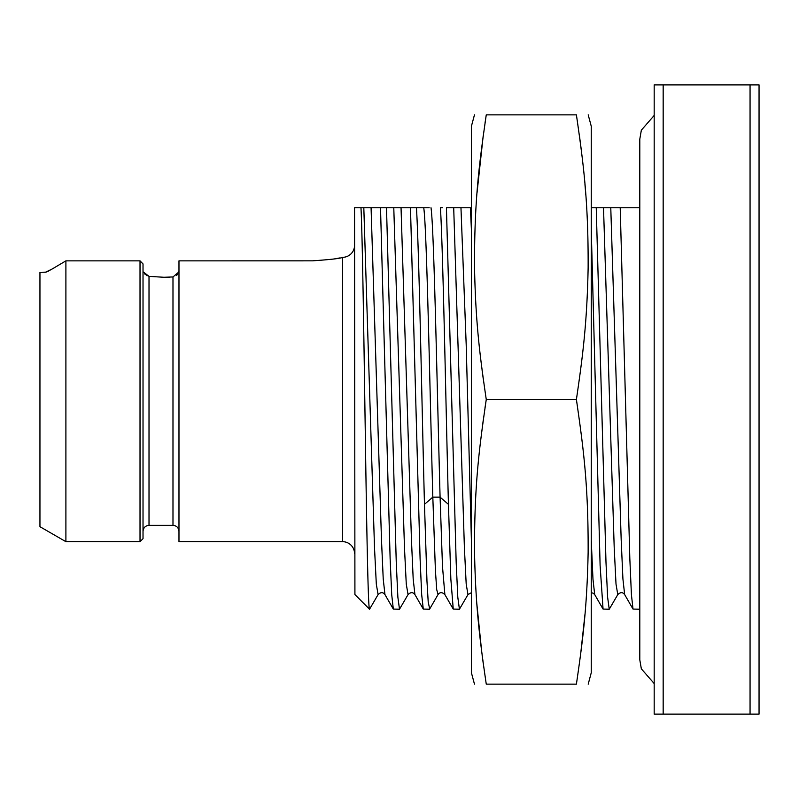 <?xml version="1.0" encoding="UTF-8"?>
<svg xmlns="http://www.w3.org/2000/svg" width="799" height="799" viewBox="0 0 799 799"><rect width="100%" height="100%" fill="white"/><g stroke="black" fill="none" stroke-linecap="round" stroke-linejoin="round"><path stroke-width="1.2" d="M759.05 84.894L759.05 714.106L750.061 714.106L750.061 84.894L759.05 84.894M663.17 84.894L663.17 714.106L654.181 714.106L654.181 84.894L750.061 84.894M663.17 714.106L750.061 714.106M622.231 207.74L639.799 207.74L620.214 207.74L629.822 558.501L631.42 594.686L633.018 609.078L639.799 609.238M603.515 207.74L614.221 548.034L616.009 584.089L617.787 594.596L609.238 609.238L607.61 597.193L605.992 562.436L596.244 207.74L620.214 207.74M471.41 207.74L470.401 207.74L471.41 229.822M453.702 207.74L464.409 548.034L466.197 584.089L467.974 594.596L459.425 609.238L457.797 597.193L456.179 562.436L446.431 207.74L470.401 207.74M442.456 207.74L440.439 207.74C443.105 253.193 445.772 401.947 448.439 504.369L450.846 579.025L453.243 609.078L459.425 609.238M429.702 608.978L428.214 602.086L426.966 581.143L424.469 504.369C421.802 401.947 419.135 253.193 416.469 207.74L429.193 207.74M416.469 207.74L410.476 207.74L420.084 558.501L421.682 594.686L423.28 609.078L429.463 609.238M393.777 207.74L404.484 548.034L406.272 584.089L408.049 594.596L399.5 609.238L397.872 597.193L396.254 562.436L386.506 207.74L410.476 207.74M386.506 207.74L380.514 207.74L390.122 558.501L391.72 594.686L393.318 609.078L399.5 609.238M354.916 594.476L354.556 207.74L380.514 207.74M424.469 504.369L432.818 497.138C429.792 387.785 426.766 227.186 423.74 207.74L412.494 207.74M596.244 207.74L591.26 207.74M471.41 592.668L468.014 594.526M474.466 684.144L471.41 672.748L471.41 126.252L474.466 114.856M485.003 407.8L486.261 399.5L576.409 399.5C583.34 447.72 588.404 484.204 588.134 552.399C587.025 608.259 582.721 640.898 576.409 684.144C591.44 684.144 591.44 684.144 576.409 684.144C591.44 684.144 591.44 684.144 576.409 684.144L486.261 684.144C471.23 684.144 471.23 684.144 486.261 684.144C471.23 684.144 471.23 684.144 486.261 684.144C479.949 640.898 475.645 608.259 474.536 552.399C474.266 484.204 479.33 447.72 486.261 399.5C479.949 356.254 475.645 323.615 474.536 267.755C474.266 199.56 479.33 163.076 486.261 114.856C471.23 114.856 471.23 114.856 486.261 114.856C471.23 114.856 471.23 114.856 486.261 114.856L485.003 123.156M483.195 135.89L477.003 193.068M480.489 357.123L481.697 367.061M482.117 370.366L483.195 378.466M483.195 420.534L480.489 441.877M476.833 603.814L481.697 651.704M482.117 655.01L483.195 663.11M486.261 114.856L576.409 114.856C591.44 114.856 591.44 114.856 576.409 114.856C591.44 114.856 591.44 114.856 576.409 114.856L576.498 115.465M576.409 399.5C582.721 356.254 587.025 323.615 588.134 267.755C588.404 199.56 583.34 163.076 576.409 114.856M579.485 135.95L581.372 150.552M583.34 167.72L583.4 168.269M584.958 184.519L585.837 195.186M584.958 614.481L580.573 654.82M588.204 684.144L591.26 672.748L591.26 126.252L588.204 114.856M591.26 229.822L600.109 565.502L603.055 609.078L609.238 609.238M591.26 540.793L592.978 579.215L594.696 594.596L593.248 593.208L591.26 592.678M431.001 207.74C434.037 227.186 437.063 387.785 440.089 497.138L442.486 566.501L444.873 594.596L453.243 609.078M448.439 504.369L440.089 497.138L432.818 497.138L435.415 570.586L436.713 589.592L438.052 594.526M363.815 207.74L374.521 548.034L376.309 584.089L378.087 594.596L369.538 609.238C368.169 609.577 366.791 535.06 365.413 441.567C363.935 341.742 362.456 234.467 360.968 207.74M355.076 594.706L369.538 609.238M341.123 257.638L342.571 257.328L342.571 541.672L178.976 541.672L178.976 260.854L312.329 260.844C330.706 259.585 340.783 258.417 342.571 257.328A11.985 11.985 0 0 0 354.556 245.343M342.571 541.672A11.985 11.985 0 0 1 354.556 553.657M334.451 258.906L335.44 258.736M336.828 258.486L339.535 257.967M178.976 271.261L178.826 272.159L178.976 271.261M176.599 275.385L177.468 274.476M178.397 272.948L178.656 272.239M178.686 272.159L172.983 276.943L163.995 277.273L149.013 276.364L143.62 272.159M165.872 277.263L170.067 277.123M144.489 273.628L145.428 274.656M146.477 275.455L147.136 275.815M143.021 263.93L143.021 538.676L140.025 541.672L140.025 260.854L143.021 263.93L140.025 260.854L65.898 260.854L65.898 541.672L39.95 526.691L39.95 272.309L45.653 272.159L51.885 269.163L48.26 271.131M143.021 271.261L143.171 272.159M47.071 271.69L46.192 272.03M65.898 260.854L51.885 269.163M460.963 207.74L466.187 344.419L471.41 540.793M610.776 207.74L621.183 539.764L622.92 578.915L624.658 594.596C622.761 592.019 620.473 592.019 617.787 594.596M401.038 207.74L411.445 539.764L413.183 578.915L414.921 594.596C413.023 592.019 410.736 592.019 408.049 594.596M371.076 207.74L381.483 539.764L383.22 578.915L384.958 594.596C383.061 592.019 380.773 592.019 378.087 594.596M149.013 276.364L149.013 525.342L172.983 525.342L172.983 276.943M633.028 609.088L624.658 594.596M603.065 609.078L594.696 594.596M429.642 609.078L438.012 594.596C439.869 592.029 442.157 592.029 444.883 594.596M423.29 609.088L414.921 594.596M393.328 609.088L384.958 594.596M172.983 525.342C176.589 525.662 178.586 527.66 178.976 531.335M149.013 525.342C145.408 525.662 143.411 527.66 143.021 531.335M65.898 541.672L140.025 541.672M654.181 683.544L641.347 668.833L639.799 659.874L639.799 139.126L641.347 130.167L654.181 115.456"/></g></svg>

